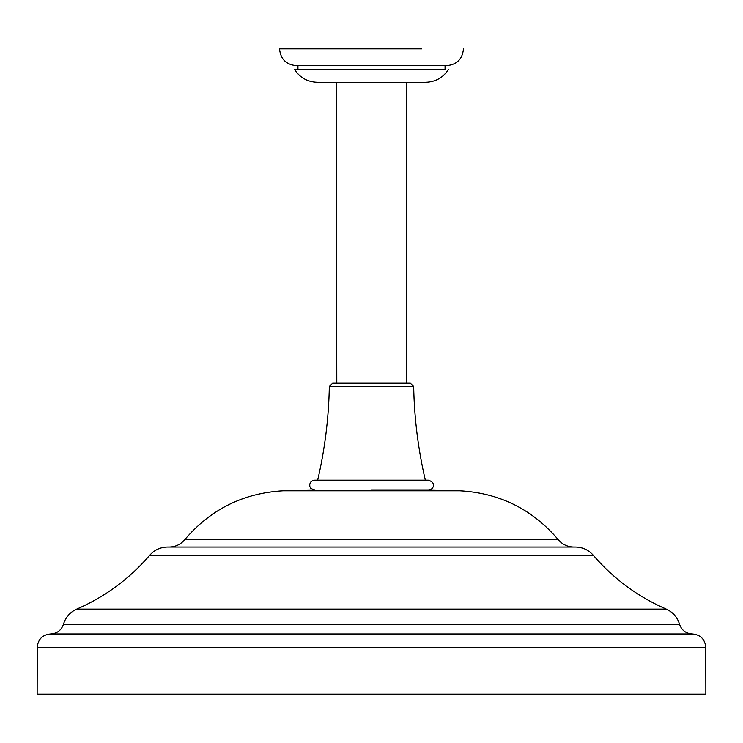 <?xml version="1.0" encoding="UTF-8"?>
<svg xmlns="http://www.w3.org/2000/svg" width="743" height="743" viewBox="0 0 743 743"><rect width="100%" height="100%" fill="white"/><g stroke="black" fill="none" stroke-linecap="round" stroke-linejoin="round"><path stroke-width="1.11" d="M37.234 647.292L37.15 694.148L705.85 694.148L705.766 647.292C704.958 639.194 700.5 634.754 692.392 633.965L50.608 633.965C42.5 634.754 38.042 639.194 37.234 647.292L705.766 647.292M371.5 547.034L575.453 547.034C582.586 547.173 588.512 549.904 593.248 555.235L149.752 555.235C154.488 549.904 160.414 547.173 167.547 547.034L573.782 547.034C567.513 546.904 562.34 544.452 558.262 539.687C532.443 509.317 499.64 493.018 459.843 490.789L428.339 490.194C432.324 490.389 437.72 483.099 428.339 480.164L317.67 480.164C324.849 449.348 328.74 418.123 329.325 386.481L332.669 383.202L410.331 383.202L413.675 386.481L329.325 386.481M371.5 490.194L428.339 490.194L371.5 490.194M558.262 539.687L184.738 539.687C210.557 509.317 243.36 493.018 283.157 490.789L314.661 490.194L310.732 488.3L309.775 486.331L309.775 484.065L310.713 482.086L312.469 480.665L314.661 480.164L371.5 480.164M336.793 82.287L425.637 82.287L317.363 82.287L336.393 82.287L336.793 383.202M421.792 48.852L279.554 48.852L421.792 48.852M445.057 65.653L445.057 69.582L294.599 69.582C299.986 77.755 307.583 81.99 317.363 82.287M445.057 69.582L294.599 69.582M50.608 633.965C57.062 633.584 61.353 630.343 63.471 624.241L679.529 624.241C681.647 630.343 685.938 633.584 692.392 633.965M63.471 624.241C65.625 617.219 70.037 612.186 76.715 609.13L666.285 609.13C637.828 596.74 613.477 578.778 593.248 555.235M283.157 490.789L459.843 490.789M679.529 624.241C677.375 617.219 672.963 612.186 666.285 609.13M76.715 609.13C105.172 596.74 129.523 578.778 149.752 555.235M184.738 539.687C180.66 544.452 175.487 546.904 169.218 547.034M425.33 480.164C418.151 449.348 414.26 418.123 413.675 386.481M406.607 82.287L406.607 383.202M463.446 48.852C462.499 59.05 456.926 64.65 446.729 65.653L296.271 65.653C286.074 64.65 280.501 59.05 279.554 48.852M448.4 69.582C443.014 77.755 435.417 81.99 425.637 82.287M296.271 65.653L297.943 65.653L297.943 69.582"/></g></svg>
